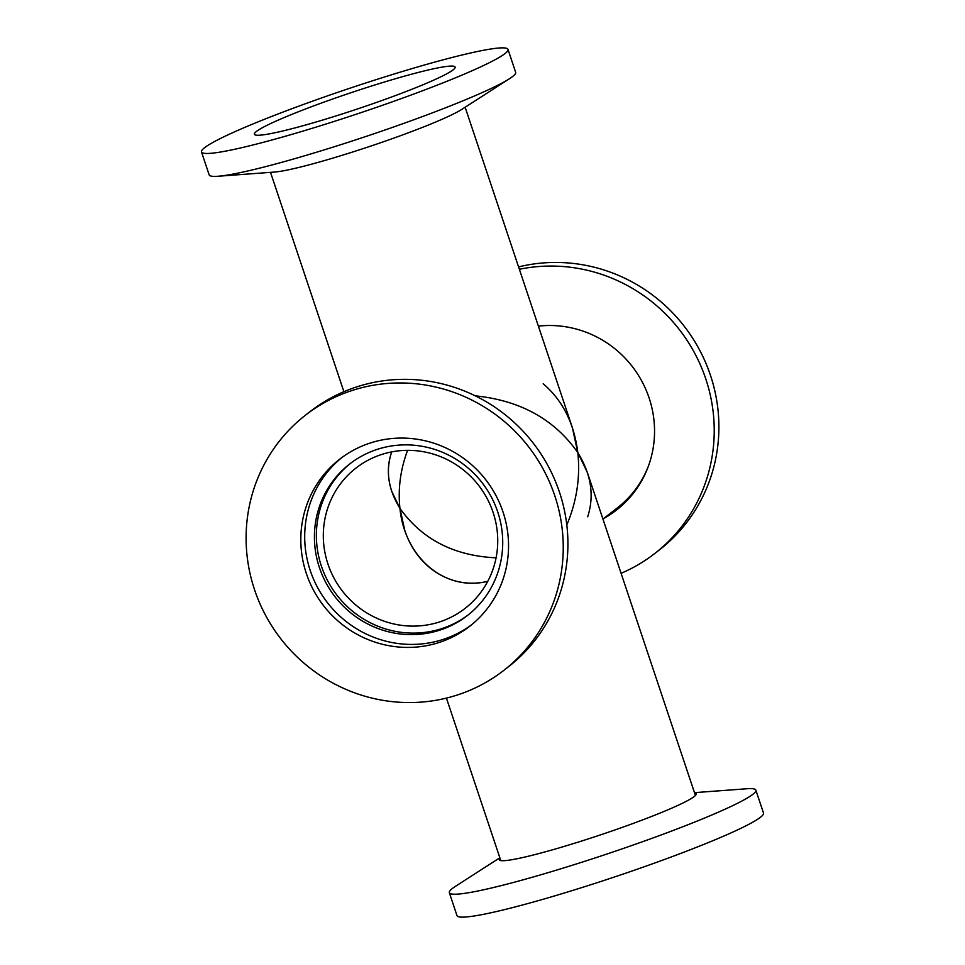 <?xml version="1.0" encoding="UTF-8"?>
<svg xmlns="http://www.w3.org/2000/svg" width="965" height="965" viewBox="0 0 965 965"><rect width="100%" height="100%" fill="white"/><g stroke="black" fill="none" stroke-linecap="round" stroke-linejoin="round"><path stroke-width="1.45" d="M487.771 581.304C445.48 591.967 404.745 558.144 399.932 508.35C388.147 489.279 385.409 470.462 391.718 451.885C387.255 464.515 387.267 477.675 391.742 491.378L399.932 508.35L404.673 530.026C416.977 568.168 452.283 589.953 487.771 581.304M566.817 524.972C576.732 501.305 580.399 477.205 577.83 452.657C554.501 419.377 520.328 400.439 475.299 395.855C520.328 400.439 554.501 419.377 577.83 452.657C580.399 477.205 576.732 501.305 566.817 524.972M493.091 512.379A88.889 86.211 52.3 0 1 464.937 608.505A88.889 86.211 52.3 0 1 342.358 591.002A88.889 86.211 52.3 0 1 356.109 467.953A88.889 86.211 52.3 0 1 493.091 512.379M496.082 557.818C454.117 555.876 422.067 539.387 399.932 508.35C397.857 488.821 400.415 469.485 407.604 450.341C400.415 469.485 397.857 488.821 399.932 508.35C422.067 539.387 454.117 555.876 496.082 557.818M695.427 795.462L587.275 472.247L577.83 452.657L572.354 427.628L465.142 107.236M543.198 383.793C562.583 400.282 574.127 423.237 577.83 452.657C591.195 474.249 594.476 495.624 587.697 516.782M538.398 326.17A102.616 99.528 52.3 0 1 540.159 325.953M648.504 465.89A102.616 99.528 52.3 0 1 617.298 507.916L602.932 519.037M621.098 573.307A161.601 156.74 -127.7 0 0 654.584 553.645A161.601 156.74 -127.7 0 0 705.777 378.871A161.601 156.74 -127.7 0 0 519.375 269.283M654.584 553.645L659.252 550.026A161.601 156.74 -127.7 0 0 710.445 375.252A161.601 156.74 -127.7 0 0 518.579 266.907M603.366 518.7A103.834 100.698 -127.7 0 0 616.237 510.268A103.834 100.698 -127.7 0 0 649.119 397.978A103.834 100.698 -127.7 0 0 538.386 326.134M605.176 517.312A103.834 100.698 -127.7 0 0 617.142 509.568M508 49.396L515.66 72.303A161.601 13.341 161.5 0 1 512.524 76.585A161.601 13.341 161.5 0 1 509.472 78.72A161.601 13.341 161.5 0 1 366.64 136.234A161.601 13.341 161.5 0 1 217.957 176.257A161.601 13.341 161.5 0 1 209.152 174.858L201.492 151.951A161.601 13.341 161.5 0 1 204.628 147.669A161.601 13.341 161.5 0 1 368.28 82.17A161.601 13.341 161.5 0 1 508 49.396A161.601 13.341 161.5 0 1 504.864 53.678A161.601 13.341 161.5 0 1 341.2 119.165A161.601 13.341 161.5 0 1 201.492 151.951M509.472 78.72L461.789 109.395A103.834 8.564 161.5 0 1 370.017 146.342A103.834 8.564 161.5 0 1 274.494 172.059L217.957 176.257M256.413 131.457A105.848 8.733 161.5 0 1 363.612 88.551A105.848 8.733 161.5 0 1 455.118 67.092A105.848 8.733 161.5 0 1 453.068 69.89A105.848 8.733 161.5 0 1 345.868 112.784A105.848 8.733 161.5 0 1 254.362 134.256A105.848 8.733 161.5 0 1 256.413 131.457M499.858 857.764L455.528 886.28A161.601 13.341 -18.5 0 0 452.476 888.415A161.601 13.341 -18.5 0 0 449.34 892.697A161.601 13.341 -18.5 0 0 589.048 859.912A161.601 13.341 -18.5 0 0 752.712 794.424A161.601 13.341 -18.5 0 0 755.848 790.142A161.601 13.341 -18.5 0 0 747.043 788.743L694.486 792.651M449.34 892.697L457 915.604A161.601 13.341 -18.5 0 0 596.72 882.83A161.601 13.341 -18.5 0 0 760.372 817.331A161.601 13.341 -18.5 0 0 763.508 813.049L755.848 790.142M499.967 858.114A103.834 8.564 -18.5 0 0 499.231 859.731A103.834 8.564 -18.5 0 0 589 838.669A103.834 8.564 -18.5 0 0 694.149 796.595A103.834 8.564 -18.5 0 0 696.163 793.845A103.834 8.564 -18.5 0 0 694.595 792.989M305.748 414.974L310.416 411.355A161.601 156.74 52.3 0 1 559.459 492.138A161.601 156.74 52.3 0 1 508.278 666.924L503.609 670.542A161.601 156.74 52.3 0 1 254.555 589.748A161.601 156.74 52.3 0 1 305.748 414.974A161.601 156.74 52.3 0 1 554.791 495.757A161.601 156.74 52.3 0 1 503.609 670.542M468.278 614.85A95.957 93.062 52.3 0 1 321.393 566.129A95.957 93.062 52.3 0 1 350.814 463.116M497.699 511.836A95.957 93.062 52.3 0 1 467.313 615.61A95.957 93.062 52.3 0 1 319.439 567.649A95.957 93.062 52.3 0 1 349.825 463.876A95.957 93.062 52.3 0 1 497.699 511.836M471.403 624.922A105.848 102.664 52.3 0 1 310.235 570.52A105.848 102.664 52.3 0 1 341.839 457.579M503.006 511.969A105.848 102.664 52.3 0 1 469.473 626.454A105.848 102.664 52.3 0 1 306.351 573.536A105.848 102.664 52.3 0 1 339.873 459.05A105.848 102.664 52.3 0 1 503.006 511.969M446.421 698.093L500.799 860.587M343.902 391.694L270.514 172.349"/></g></svg>
